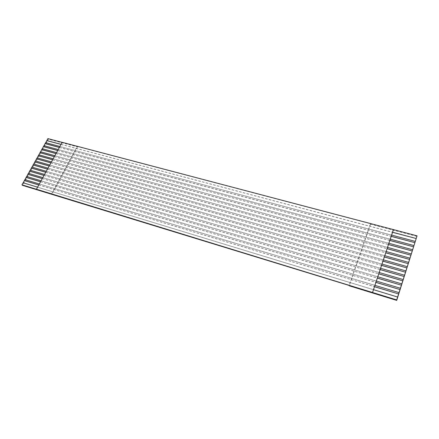 <?xml version="1.0" encoding="UTF-8"?>
<svg xmlns="http://www.w3.org/2000/svg" width="439" height="439" viewBox="0 0 439 439"><rect width="100%" height="100%" fill="white"/><g stroke="black" fill="none" stroke-linecap="round" stroke-linejoin="round"><path stroke-width="0.33" stroke-dasharray="2.19 1.65" d="M47.889 138.609L48.427 139.218L22.548 185.373M51.434 193.983L77.143 146.456L77.5 146.889L48.427 139.218M77.143 146.456L370.521 223.747L370.549 224.17L416.995 236.418M62.168 142.368L36.432 189.264M391.621 235.084L59.902 146.478M59.397 147.394L391.215 236.308M61.076 144.343L392.565 232.242M390.266 239.167L58.217 149.54M57.707 150.456L389.854 240.391M388.905 243.266L56.521 152.607M56.016 153.529L388.493 244.501M387.533 247.382L54.826 155.691M54.315 156.619L387.121 248.622M386.161 251.525L53.119 158.781M52.609 159.714L385.744 252.771M384.778 255.679L51.407 161.887M50.891 162.82L384.361 256.93M383.39 259.861L49.689 165.004M49.173 165.942L382.973 261.117M381.996 264.058L47.966 168.132M47.445 169.07L381.579 265.321M380.597 268.273L46.232 171.27M45.716 172.214L380.174 269.546M379.192 272.515L44.498 174.42M43.977 175.37L378.764 273.788M377.776 276.773L42.753 177.586M42.226 178.536L377.348 278.052M376.355 281.053L41.003 180.758M40.476 181.713L375.927 282.337M374.928 285.35L39.247 183.946M38.714 184.907L374.494 286.645M373.49 289.674L37.48 187.146M397.624 297.11L23.102 182.761M399.024 292.709L24.875 179.606M400.412 288.324L26.636 176.467M401.795 283.967L28.392 173.334M403.172 279.627L30.143 170.217M404.544 275.308L31.888 167.111M405.905 271.006L33.627 164.016M407.266 266.731L35.356 160.932M408.616 262.473L37.085 157.859M409.96 258.236L38.802 154.797M411.299 254.022L40.514 151.746M412.627 249.829L42.221 148.706M413.955 245.653L43.916 145.682M415.272 241.494L45.612 142.664M370.521 223.747L349.148 285.443M77.5 146.889L51.956 194.142M370.549 224.17L349.203 285.789M38.687 184.956L374.472 286.716M40.448 181.768L375.905 282.409M42.199 178.591L377.326 278.128M43.944 175.424L378.742 273.865M45.683 172.269L380.152 269.617M47.417 169.13L381.551 265.397M49.141 165.997L382.951 261.194M50.858 162.88L384.339 257.013M52.576 159.774L385.722 252.848M54.282 156.679L387.094 248.704M55.978 153.595L388.466 244.583M57.674 150.522L389.827 240.479M59.364 147.46L391.187 236.391M61.043 144.409L392.537 232.324"/><path stroke-width="0.66" d="M37.48 187.146L23.102 182.761L21.95 184.819L36.432 189.264L62.201 142.313L417.05 235.825L396.702 300.391L396.713 299.908L372.552 292.489L373.49 289.674L397.624 297.038L396.713 299.908M21.95 184.819L22.548 185.373L349.148 285.443L349.203 285.789L396.702 300.391M59.902 146.478L45.612 142.664L45.102 143.564L59.397 147.394M391.621 235.084L391.215 236.308L414.882 242.652L415.278 241.406L391.621 235.084L392.565 232.242L416.199 238.509L417.05 235.825M45.733 142.697L47.889 138.609L62.168 142.368M46.792 140.557L61.076 144.343M393.437 229.608L392.565 232.242M58.217 149.54L43.916 145.682L43.406 146.588L57.707 150.456M390.266 239.167L389.854 240.391L413.565 246.811L413.961 245.56L390.266 239.167L391.215 236.308M56.521 152.607L42.221 148.706L41.705 149.617L56.016 153.529M388.905 243.266L388.493 244.501L412.237 250.993L412.633 249.736L388.905 243.266L389.854 240.391M54.826 155.691L40.514 151.746L39.998 152.662L54.315 156.619M387.533 247.382L387.121 248.622L410.904 255.196L411.305 253.934L387.533 247.382L388.493 244.501M53.119 158.781L38.802 154.797L38.286 155.713L52.609 159.714M386.161 251.525L385.744 252.771L409.56 259.422L409.966 258.154L386.161 251.525L387.121 248.622M51.407 161.887L37.085 157.859L36.563 158.775L50.891 162.82M384.778 255.679L384.361 256.93L408.215 263.663L408.621 262.39L384.778 255.679L385.744 252.771M49.689 165.004L35.356 160.932L34.84 161.854L49.173 165.942M383.39 259.861L382.973 261.117L406.865 267.927L407.271 266.649L383.39 259.861L384.361 256.93M47.966 168.132L33.627 164.016L33.106 164.943L47.445 169.07M381.996 264.058L381.579 265.321L405.504 272.213L405.91 270.923L381.996 264.058L382.973 261.117M46.232 171.27L31.888 167.111L31.367 168.038L45.716 172.214M380.597 268.273L380.174 269.546L404.138 276.515L404.549 275.226L380.597 268.273L381.579 265.321M44.498 174.42L30.143 170.217L29.622 171.15L43.977 175.37M379.192 272.515L378.764 273.788L402.766 280.845L403.178 279.544L379.192 272.515L380.174 269.546M42.753 177.586L28.392 173.334L27.871 174.272L42.226 178.536M377.776 276.773L377.348 278.052L401.383 285.191L401.8 283.885L377.776 276.773L378.764 273.788M41.003 180.758L26.636 176.467L26.11 177.405L40.476 181.713M376.355 281.053L375.927 282.337L400 289.559L400.417 288.247L376.355 281.053L377.348 278.052M39.247 183.946L24.875 179.606L24.343 180.55L38.714 184.907M374.928 285.35L374.494 286.645L398.607 293.949L399.024 292.632L374.928 285.35L375.927 282.337M23.223 182.8L24.343 180.55M24.996 179.644L26.11 177.405M26.757 176.5L27.871 174.272M28.519 173.372L29.622 171.15M30.269 170.25L31.367 168.038M32.009 167.144L33.106 164.943M33.748 164.049L34.84 161.854M35.477 160.965L36.563 158.775M37.205 157.892L38.286 155.713M38.923 154.83L39.998 152.662M40.635 151.779L41.705 149.617M42.342 148.739L43.406 146.588M44.037 145.71L45.102 143.564M392.537 232.324L416.199 238.509M416.188 238.596L415.278 241.406M391.187 236.391L414.882 242.652M414.877 242.74L413.961 245.56M389.827 240.479L413.565 246.811M413.554 246.905L412.633 249.736M388.466 244.583L412.237 250.993M412.226 251.086L411.305 253.934M387.094 248.704L410.904 255.196M410.893 255.284L409.966 258.154M385.722 252.848L409.56 259.422M409.554 259.509L408.621 262.39M384.339 257.013L408.215 263.663M408.21 263.751L407.271 266.649M382.951 261.194L406.865 267.927M406.86 268.015L405.91 270.923M381.551 265.397L405.504 272.213M405.499 272.295L404.549 275.226M380.152 269.617L404.138 276.515M404.132 276.597L403.178 279.544M378.742 273.865L402.766 280.845M402.761 280.927L401.8 283.885M377.326 278.128L401.383 285.191M401.383 285.273L400.417 288.247M375.905 282.409L400 289.559M399.995 289.636L399.024 292.632M374.472 286.716L398.607 293.949M398.601 294.026L397.624 297.038M36.355 189.193L372.552 292.489M24.436 180.638L38.687 184.956M26.203 177.493L40.448 181.768M27.959 174.36L42.199 178.591M29.709 171.237L43.944 175.424M31.46 168.132L45.683 172.269M33.194 165.031L47.417 169.13M34.928 161.947L49.141 165.997M36.656 158.869L50.858 162.88M38.374 155.807L52.576 159.774M40.086 152.75L54.282 156.679M41.793 149.71L55.978 153.595M43.494 146.681L57.674 150.522M45.19 143.663L59.364 147.46M46.88 140.656L61.043 144.409M374.494 286.645L373.49 289.674M393.437 229.526L372.552 292.423"/></g></svg>
